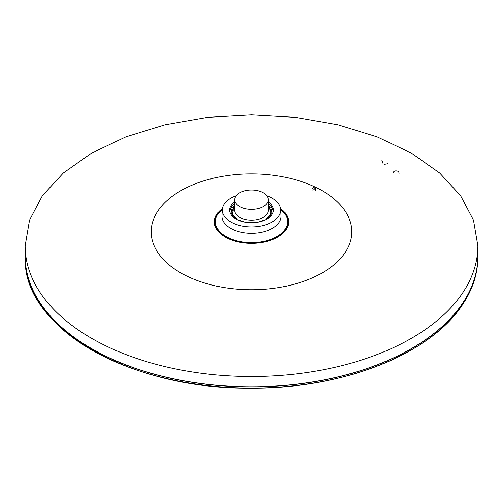 <?xml version="1.0" encoding="UTF-8"?>
<svg xmlns="http://www.w3.org/2000/svg" width="503" height="503" viewBox="0 0 503 503"><rect width="100%" height="100%" fill="white"/><g stroke="black" fill="none" stroke-linecap="round" stroke-linejoin="round"><path stroke-width="0.75" d="M268.294 199.691L268.294 210.443A16.794 9.695 180 0 1 257.926 219.402A16.794 9.695 180 0 1 239.623 217.296A16.794 9.695 180 0 1 234.706 210.443L234.706 199.691A16.794 9.695 180 0 1 251.5 189.996A16.794 9.695 180 0 1 268.294 199.691A16.794 9.695 180 0 1 257.926 208.651A16.794 9.695 180 0 1 239.623 206.551A16.794 9.695 180 0 1 234.706 199.691M25.15 245.829L25.15 256.109A226.35 130.679 0 0 0 91.445 348.516A226.35 130.679 0 0 0 338.123 376.841A226.35 130.679 0 0 0 477.85 256.109L477.85 245.829L473.486 220.213L460.572 195.61L439.628 172.969L411.473 153.151L377.187 136.891L338.079 124.813L295.645 117.375L251.513 114.86L207.387 117.369L164.946 124.807L125.832 136.885L91.533 153.145L63.372 172.969L42.428 195.61L29.514 220.213L25.15 245.829A226.35 130.679 0 0 0 91.445 338.236A226.35 130.679 0 0 0 338.123 366.561A226.35 130.679 0 0 0 477.85 245.829M222.401 208.626A37.115 21.428 0 0 0 225.256 237.083L225.256 237.083A37.115 21.428 0 0 0 276.185 237.932A37.115 21.428 0 0 0 280.599 208.626M398.986 172.554L399.105 173.334M384.38 164.374L387.348 163.739M315.695 189.254L315.563 188.751L316.538 187.694M315.953 189.411L315.274 190.165L315.463 190.876M312.734 190.033L313.847 189.725L315.941 187.405M381.676 160.828C382.978 161.557 383.129 162.387 382.123 163.305M314.771 186.846L312.784 188.355M209.946 179.081L211.002 179.257M244.559 222.062L244.471 222.043A19.787 11.424 180 0 1 238.994 220.213L238.755 220.352M244.489 222.005A19.391 11.198 0 0 1 239.277 220.257L239.227 220.201M235.718 218.836L236.397 218.572L236.41 219.233M236.448 218.629A19.391 11.198 0 0 1 236.397 218.591L236.498 219.233A18.693 10.789 180 0 1 236.41 219.157M236.165 218.579A19.787 11.424 180 0 1 233.002 215.422L231.808 215.605M233.002 215.422L233.323 215.491M230.387 213.429L232.285 213.259L232.292 214.9A21.296 17.008 154.5 0 0 231.971 215.58M231.965 213.19A19.787 11.424 180 0 1 231.965 209.537L230.016 209.235A21.799 12.588 180 0 0 229.701 211.317M231.965 209.537L233.034 211.43M232.279 213.046A20.51 15.97 24.3 0 1 232.964 211.713M232.285 213.259L232.355 213.335A19.391 11.198 0 0 1 232.355 209.801M234.706 203.338A21.799 12.588 180 0 0 231.053 207.003L233.323 207.475L233.304 209.116A21.296 17.008 -154.5 0 0 232.65 210.373M233.323 207.475L234.341 208.512A18.693 10.789 180 0 1 234.706 208.053M233.166 210.914L233.166 209.355M270.715 210.053L270.708 211.304A21.296 16.58 -24.3 0 1 270.891 211.618M271.035 213.19L270.645 213.335A19.391 11.198 0 0 0 270.645 209.801L271.035 209.537A19.787 11.424 180 0 1 271.035 213.19L272.613 213.429M273.299 211.317A21.799 12.588 180 0 0 272.984 209.235L271.035 209.537M271.029 215.58A21.296 17.008 -154.5 0 0 270.708 214.9L270.715 213.259M268.294 208.053A18.693 10.789 180 0 1 268.659 208.512L269.998 207.305L271.947 207.003A21.799 12.588 180 0 0 268.294 203.338M270.708 211.235A21.296 17.008 154.5 0 0 269.696 209.116L269.677 207.475M270.891 211.744A21.296 17.008 154.5 0 0 270.777 211.417M266.59 219.157A18.693 10.789 180 0 1 266.502 219.233L266.603 218.572L267.282 218.836M269.677 215.491L269.998 215.422A19.787 11.424 180 0 1 266.835 218.579M266.59 219.233L266.603 218.572A19.391 11.198 0 0 1 266.552 218.629M271.192 215.605L269.998 215.422M393.145 172.617C393.931 170.888 395.591 170.448 398.131 171.284L398.986 172.504M268.294 201.948A21.906 12.644 180 0 1 273.406 210.065A21.906 12.644 180 0 1 259.881 221.748A21.906 12.644 180 0 1 236.014 219.006A21.906 12.644 180 0 1 229.594 210.065A21.906 12.644 180 0 1 234.706 201.948M271.343 207.098A21.906 12.644 180 0 1 272.701 209.279M230.299 209.279A21.906 12.644 180 0 1 231.657 207.098M266.81 195.705A29.205 16.863 180 0 1 280.687 209.443A29.205 16.863 180 0 1 263.176 225.52A29.205 16.863 180 0 1 230.846 221.986A29.205 16.863 180 0 1 222.313 209.443A29.205 16.863 180 0 1 236.19 195.705M222.345 209.059A36.656 21.164 0 0 0 214.844 221.886A36.656 21.164 0 0 0 225.583 236.85A36.656 21.164 0 0 0 265.527 241.434A36.656 21.164 0 0 0 288.156 221.886A36.656 21.164 0 0 0 280.655 209.059M264.245 220.352L264.006 220.213A19.787 11.424 180 0 1 258.529 222.043L263.798 220.188M263.773 220.201L263.723 220.257A19.391 11.198 0 0 1 258.511 222.005M180.552 272.771A100.336 57.927 0 0 0 348.416 246.803A100.336 57.927 0 0 0 225.533 175.855A100.336 57.927 0 0 0 180.552 272.771M236.397 218.566L233.379 215.554A19.391 11.198 0 0 0 236.328 218.541M234.706 205.972A19.391 11.198 0 0 0 233.386 207.569M233.002 207.305A19.787 11.424 180 0 1 234.706 205.318M269.614 207.569A19.391 11.198 0 0 0 268.294 205.972M268.294 205.318A19.787 11.424 180 0 1 269.998 207.305M266.672 218.541A19.391 11.198 0 0 0 269.614 215.567L266.603 218.566M222.301 209.619A36.046 20.812 0 0 0 226.01 236.542A36.046 20.812 0 0 0 274.889 237.661A36.046 20.812 0 0 0 280.699 209.619M280.687 209.443L281.083 215.586A29.602 17.089 180 0 1 263.333 231.883A29.602 17.089 180 0 1 230.569 228.299A29.602 17.089 180 0 1 221.917 215.586L222.313 209.443M459.063 309.496A226.249 130.623 180 0 1 251.5 388.14A226.249 130.623 180 0 1 43.937 309.496M477.8 259.026A226.319 130.667 180 0 1 251.5 388.077A226.319 130.667 180 0 1 25.2 259.026C23.666 327.912 130.434 389.328 249.727 388.134C342.21 389.272 431.574 353.942 463.156 303.705L472.317 286.062C475.775 277.159 477.605 268.149 477.8 259.026L477.819 258.341M477.781 259.347A226.344 130.679 180 0 1 335.62 377.552A226.344 130.679 180 0 1 91.452 348.636A226.344 130.679 180 0 1 25.219 259.347M248.4 222.565L254.6 222.565M244.546 221.968L239.202 220.188M25.2 259.026L25.181 258.341"/></g></svg>
